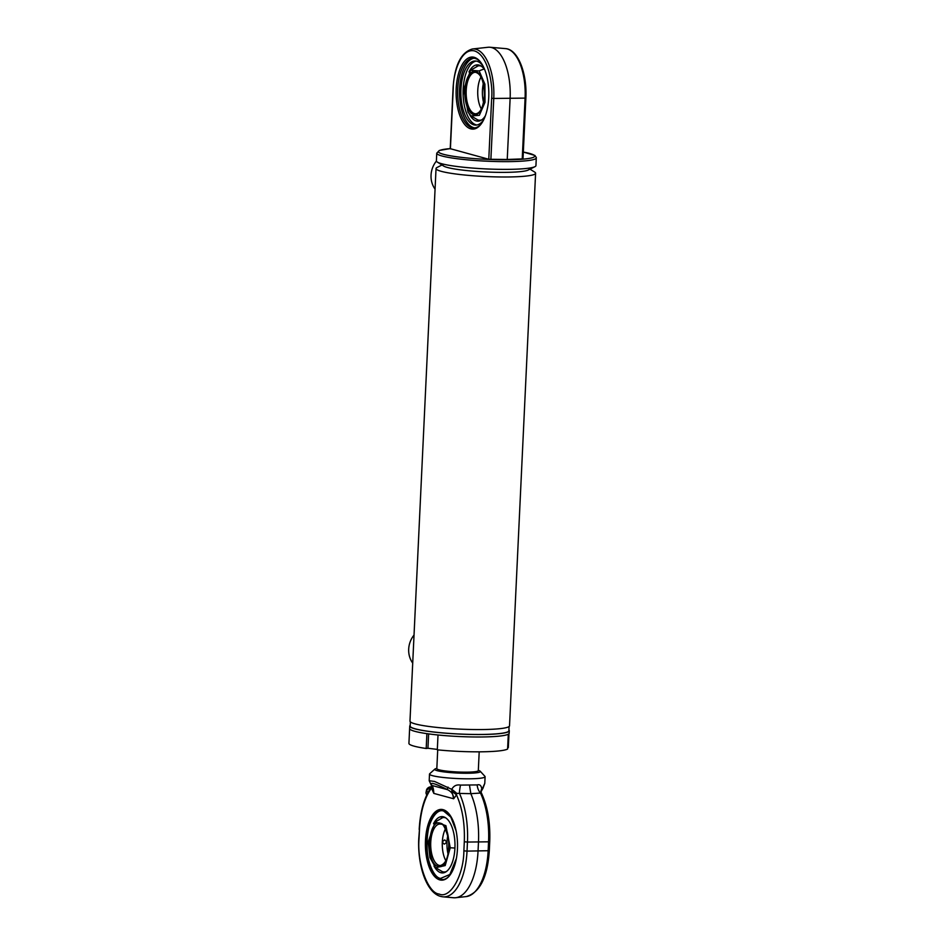 <?xml version="1.0" encoding="UTF-8"?>
<svg xmlns="http://www.w3.org/2000/svg" width="945" height="945" viewBox="0 0 945 945"><rect width="100%" height="100%" fill="white"/><g stroke="black" fill="none" stroke-linecap="round" stroke-linejoin="round"><path stroke-width="1.42" d="M509.071 726.528L508.882 730.745A49.412 5.599 -177.3 0 1 481.844 734.454A49.412 5.599 -177.3 0 1 410.154 726.091L410.354 721.874M443.571 164.206A43.187 4.89 2.7 0 0 460.132 169.793A43.187 4.89 2.7 0 0 505.492 172.356A43.187 4.89 2.7 0 0 528.491 168.21M441.988 164.997L437.062 167.466A49.837 5.646 2.7 0 0 436.035 168.541A49.837 5.646 2.7 0 0 508.315 176.975A49.837 5.646 2.7 0 0 535.591 173.23A49.837 5.646 2.7 0 0 534.657 172.073L529.991 169.155M410.189 725.358A49.837 5.646 2.7 0 0 409.74 726.067L409.622 728.536A49.837 5.646 2.7 0 0 426.892 733.651L426.195 748.487A49.837 5.646 2.7 0 1 408.925 743.372L409.622 728.536A49.837 5.646 2.7 0 0 481.915 736.97A49.837 5.646 2.7 0 0 509.178 733.237L509.296 730.768A49.837 5.646 2.7 0 0 508.918 730.012M409.74 726.067A49.837 5.646 2.7 0 0 482.021 734.501A49.837 5.646 2.7 0 0 509.296 730.768M436.035 168.541L409.976 721.118A49.837 5.646 2.7 0 0 482.257 729.552A49.837 5.646 2.7 0 0 509.532 725.819L535.591 173.23M414.028 635.075A21.593 19.089 105.1 0 0 412.705 663.083M436.401 161.087A21.593 19.089 105.1 0 0 435.066 189.13M536.311 157.886A49.837 5.646 2.7 0 1 509.048 161.619A49.837 5.646 2.7 0 1 436.755 153.184L436.389 160.922A49.837 5.646 2.7 0 0 437.322 162.079A49.837 5.646 2.7 0 0 508.682 169.356A49.837 5.646 2.7 0 0 534.917 166.686A49.837 5.646 2.7 0 0 535.945 165.623L536.299 157.52L534.858 155.429L523.329 152.05M437.322 162.079L443.654 166.048A43.187 4.89 2.7 0 0 505.492 172.356A43.187 4.89 2.7 0 0 528.231 170.041L534.917 166.686M474.047 58.236A34.882 15.841 -90.6 0 0 459.518 92.019A34.882 15.841 -90.6 0 0 473.717 127.669A34.882 15.841 -90.6 0 0 474.815 127.882M481.525 123.476A34.882 15.841 89.4 0 1 473.882 127.953A34.882 15.841 89.4 0 1 471.874 127.681A34.882 15.841 89.4 0 1 457.675 91.015A34.882 15.841 89.4 0 1 473.126 58.188A34.882 15.841 89.4 0 1 475.134 58.448A34.882 15.841 89.4 0 1 480.851 62.488M522.821 158.89L507.241 159.469L510.123 98.469A45.679 20.743 -90.6 0 0 491.624 47.557A45.679 20.743 -90.6 0 0 489.912 47.25A45.679 20.743 -90.6 0 0 488.057 47.274L472.441 48.975A44.143 20.046 89.4 0 1 493.762 98.457L525.089 98.115A44.143 20.046 -90.6 0 0 507.217 48.916A44.143 20.046 -90.6 0 0 505.563 48.62L489.912 47.25M474.154 57.302A36.04 16.36 89.4 0 1 480.462 61.98A36.04 16.36 89.4 0 1 481.147 123.996A36.04 16.36 89.4 0 1 470.775 128.851A36.04 16.36 89.4 0 1 456.187 88.676A36.04 16.36 89.4 0 1 474.154 57.302M507.241 159.469L488.778 159.268L450.411 148.719M476.882 125A32.059 14.553 89.4 0 1 463.168 89.102A32.059 14.553 89.4 0 1 476.185 61.071M483.698 119.779A32.059 14.553 89.4 0 1 475.784 125.106A32.059 14.553 89.4 0 1 460.947 89.137A32.059 14.553 89.4 0 1 475.075 60.988A32.059 14.553 89.4 0 1 483.108 66.138M481.229 66.138A27.24 12.368 -90.6 0 0 480.698 65.973A27.24 12.368 -90.6 0 0 476.717 66.315M469.441 114.274A28.161 12.793 -90.6 0 0 476.327 120.972A28.161 12.793 -90.6 0 0 480.981 120.346A28.161 12.793 -90.6 0 0 485.376 115.786M484.88 70.095A28.161 12.793 -90.6 0 0 480.391 65.63A28.161 12.793 -90.6 0 0 478.961 65.075A28.161 12.793 -90.6 0 0 468.98 71.95M477.308 119.743A27.24 12.368 -90.6 0 0 478.146 120.027A27.24 12.368 -90.6 0 0 481.82 119.814M480.97 76.97A20.766 9.426 -90.6 0 0 477.768 90.377A20.766 9.426 -90.6 0 0 481.324 108.994M468.035 112.242L463.723 89.362L470.598 70.261L479.139 70.946L484.915 84.176L484.998 102.332L479.339 115.337L471.094 115.94L468.035 112.242M483.344 83.467A20.766 9.426 -90.6 0 0 482.446 90.33A20.766 9.426 -90.6 0 0 483.545 102.45M478.17 770.872L477.308 771.64A19.928 2.256 -177.3 0 1 466.535 772.892A19.928 2.256 -177.3 0 1 437.736 769.773L436.956 768.923A20.766 2.351 2.7 0 0 466.948 772.159A20.766 2.351 2.7 0 0 478.17 770.872A20.766 2.351 2.7 0 0 478.312 770.612L479.198 751.83M437.712 749.869L436.826 768.651A20.766 2.351 2.7 0 0 436.956 768.923M430.955 787.563A5.304 3.709 149.5 0 0 426.667 790.681A5.304 3.709 149.5 0 0 426.089 792.134A5.304 3.709 149.5 0 0 426.124 793.599L426.727 794.981M431.475 786.842A3.733 2.611 149.5 0 0 426.88 789.146A3.733 2.611 149.5 0 0 426.478 790.174L426.089 792.134M441.268 818.063A27.24 12.368 89.4 0 1 445.249 817.72A27.24 12.368 89.4 0 1 445.78 817.886M433.531 823.697A28.161 12.793 89.4 0 1 443.512 816.823A28.161 12.793 89.4 0 1 444.93 817.378A28.161 12.793 89.4 0 1 454.982 844.629A28.161 12.793 89.4 0 1 445.532 872.093A28.161 12.793 89.4 0 1 440.878 872.719A28.161 12.793 89.4 0 1 433.991 866.022M446.371 871.562A27.24 12.368 89.4 0 1 442.697 871.774A27.24 12.368 89.4 0 1 441.847 871.491M456.092 830.82L450.848 817.118L443.784 811.141C436.247 807.632 427.022 823.745 426.892 840.637C425.439 857.162 432.94 877.799 440.606 878.401L449.855 874.479L456.4 858.426M450.245 847.771L445.189 865.573L435.645 867.687L429.916 857.528L428.227 841.83L435.137 822.008L445.91 825.658L450.245 847.771A29.484 3.343 -177.3 0 0 454.923 848.019M440.252 823.201C452.986 825.434 450.836 871.018 438.22 866.4C425.486 864.167 427.636 818.583 440.252 823.201M447.883 835.215A20.766 9.426 -90.6 0 0 446.997 842.078A20.766 9.426 -90.6 0 0 448.095 854.197M444.481 839.975C446.961 841.357 446.902 842.739 444.292 844.098C442.118 842.786 442.189 841.416 444.481 839.975L444.93 840.034M445.52 828.718A20.766 9.426 -90.6 0 0 442.319 842.125A20.766 9.426 -90.6 0 0 445.875 860.741M450.139 874.905A34.882 15.841 89.4 0 1 442.284 879.653A34.882 15.841 89.4 0 1 440.264 879.393A34.882 15.841 89.4 0 1 426.065 842.727A34.882 15.841 89.4 0 1 441.516 809.889A34.882 15.841 89.4 0 1 443.536 810.149A34.882 15.841 89.4 0 1 449.477 814.46M443.11 809.664A35.378 16.065 89.4 0 1 449.312 814.247A35.378 16.065 89.4 0 1 449.974 875.129A35.378 16.065 89.4 0 1 439.803 879.889A35.378 16.065 89.4 0 1 425.474 840.459A35.378 16.065 89.4 0 1 443.11 809.664M478.324 770.352A22.845 2.587 -177.3 0 1 480.214 771.226L484.927 776.341A27.818 3.154 -177.3 0 1 485.092 776.707A27.818 3.154 -177.3 0 1 469.866 778.798A27.818 3.154 -177.3 0 1 429.502 774.085A27.818 3.154 -177.3 0 1 429.703 773.742L434.877 769.088A22.845 2.587 -177.3 0 1 436.838 768.403M429.502 774.085L429.195 780.724L434.617 781.48L451.757 789.347C453.647 785.838 456.553 784.421 460.498 785.094L477.178 784.917C479.776 784.161 481.324 785.531 481.796 789.016A9.97 5.599 -13 0 0 481.04 792.158L481.194 792.536C487.596 806.191 490.443 822.563 489.734 841.641L488.553 841.818L488.128 850.89A52.117 23.66 89.4 0 1 466.216 896.581L455.691 897.726A53.156 24.133 89.4 0 1 453.541 897.75L443.004 896.829A52.117 23.66 -90.6 0 0 467.031 851.114L463.877 850.843C463.735 875.483 450.127 899.238 439.13 894.041C427.931 893.249 416.887 862.82 419.037 838.711L419.462 829.651C420.513 811.637 424.506 797.793 431.428 788.118L433.814 793.398C433.637 789.288 433.011 786.642 431.948 785.472A3.319 3.059 137.3 0 1 431.121 784.846L433.46 791.319M485.092 776.707L484.785 783.346L481.017 791.674M477.178 784.917A9.97 6.958 73.4 0 0 480.497 793.056L470.823 793.67A59.795 27.145 89.4 0 1 478.477 842.066L478.04 851.126A53.156 24.133 89.4 0 1 455.691 897.726M480.214 771.226A22.845 2.587 -177.3 0 1 467.846 773.246A22.845 2.587 -177.3 0 1 444.457 771.97A22.845 2.587 -177.3 0 1 434.877 769.088M481.04 792.158L481.371 790.87M448.048 787.102A3.319 0.815 117.5 0 0 447.493 789.666C451.545 791.65 453.612 794.686 453.683 798.773L456.506 794.899C462.353 808.022 464.952 823.65 464.302 841.771L463.877 850.843M484.785 783.346L482.966 788.272A3.319 2.776 -146.9 0 0 483.344 786.724M469.547 785.543L470.823 793.67L456.683 793.363L456.506 794.899L451.899 791.189L451.757 789.347A9.97 1.866 34.1 0 1 456.683 793.363M433.814 793.398L453.683 798.773L451.899 791.189M431.428 788.118L431.818 786.642A9.97 3.674 -163.4 0 0 432.113 786.334M431.818 786.642L432.763 786.086M460.498 785.094A9.97 1.453 -79.2 0 0 459.4 793.292A58.767 26.684 -90.6 0 1 467.456 842.054L464.302 841.771M447.493 789.666C434.357 783.086 429.172 781.68 431.948 785.472L447.493 789.666M428.617 733.899L427.943 748.263L437.322 749.397M438.007 734.997L437.311 749.834A49.837 5.646 2.7 0 0 507.595 749.054L508.304 734.218A49.837 5.646 2.7 0 1 438.007 734.997M507.666 747.554L508.315 747.589L508.977 733.71M426.195 748.487L427.943 748.263M410.165 725.76A49.494 5.599 2.7 0 0 432.314 731.832A49.494 5.599 2.7 0 0 481.879 734.454A49.494 5.599 2.7 0 0 508.894 730.414M436.755 153.184L439.366 150.444L450.233 148.601A48.171 5.457 2.7 0 0 448.698 155.488A48.171 5.457 2.7 0 0 508.375 159.776A48.171 5.457 2.7 0 0 523.329 152.074M450.399 148.885L453.281 87.72M453.281 87.885C453.08 75.352 460.227 47.652 474.461 50.912C488.636 55.33 493.018 86.137 491.66 98.268L493.762 98.457L490.88 159.445M491.66 98.268L488.778 159.268M522.219 159.103L525.089 98.115L525.881 97.985C527.18 73.71 518.214 49.4 505.563 48.62M479.139 70.946A29.484 24.263 -24.8 0 1 484.147 69.044M475.347 72.281A20.766 9.426 -90.6 0 0 466.192 90.507A20.766 9.426 -90.6 0 0 475.808 113.802C480.391 113.14 483.261 107.08 484.407 95.658C484.088 81.364 481.064 73.58 475.347 72.281M464.857 90.401A21.759 9.875 89.4 0 1 475.701 71.454A21.759 9.875 89.4 0 1 484.513 95.717A21.759 9.875 89.4 0 1 473.669 114.652A21.759 9.875 89.4 0 1 464.857 90.401M427.943 792.524A5.398 2.374 -149.2 0 1 426.667 790.681M441.457 879.382A34.882 15.841 -90.6 0 0 442.874 879.618M439.897 824.028L440.878 824.158C442.933 823.012 445.508 828.044 448.627 839.231C449.383 854.835 446.631 863.6 440.346 865.549A20.766 9.426 89.4 0 1 439.153 865.396A20.766 9.426 89.4 0 1 430.743 842.255A20.766 9.426 89.4 0 1 439.897 824.028A20.766 9.426 89.4 0 1 440.736 824.099M441.043 896.486A52.117 23.66 -90.6 0 0 443.004 896.829L440.701 896.415C426.585 892.895 417.383 865.62 418.765 838.569L419.037 838.711M466.216 896.581C479.836 892.612 487.537 877.314 489.309 850.701L467.031 851.114L467.456 842.054L488.553 841.818A58.767 26.684 89.4 0 0 480.497 793.056M418.765 838.569L419.462 829.651M450.222 148.79L453.092 87.79C454.663 65.17 461.113 52.223 472.441 48.975M522.998 158.984L525.881 97.985M470.598 70.261L479.28 65.229M471.165 115.987L478.064 120.074M442.697 809.877C422.604 808.495 421.576 875.791 441.232 879.358L443.465 879.641M442.614 871.822L435.645 867.687M443.831 816.976L435.137 822.008M489.309 850.701L489.734 841.641M482.966 788.272L480.91 791.898M419.19 829.509C420.253 810.515 424.612 795.938 432.267 785.803M429.195 780.724L431.121 784.846"/></g></svg>
